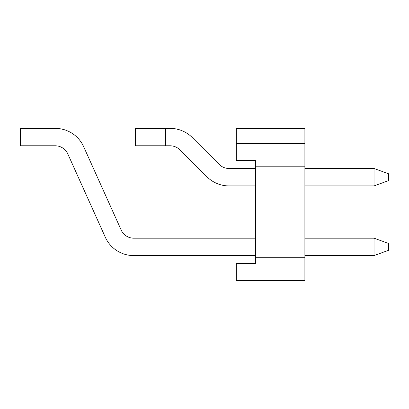 <?xml version="1.0" encoding="UTF-8"?>
<svg xmlns="http://www.w3.org/2000/svg" width="409" height="409" viewBox="0 0 409 409"><rect width="100%" height="100%" fill="white"/><g stroke="black" fill="none" stroke-linecap="round" stroke-linejoin="round"><path stroke-width="0.61" d="M255.518 255.589L133.707 255.589A31.13 31.13 0 0 1 105.317 237.235L67.792 153.886A13.717 13.717 0 0 0 55.287 145.803A13.717 13.717 0 0 1 67.792 153.886A13.717 13.717 0 0 0 55.287 145.803A13.717 13.717 0 0 1 67.792 153.886A13.717 13.717 0 0 0 55.287 145.803L20.45 145.803L20.45 128.385L55.287 128.385A31.13 31.13 0 0 1 83.671 146.734L121.202 230.083A13.717 13.717 0 0 0 133.707 238.171A13.717 13.717 0 0 1 121.202 230.083A13.717 13.717 0 0 0 133.707 238.171A13.717 13.717 0 0 1 121.202 230.083A13.717 13.717 0 0 0 133.707 238.171L255.518 238.171M255.518 185.916L228.994 185.916A31.13 31.13 0 0 1 207.015 176.836L179.894 149.801A13.717 13.717 0 0 0 170.216 145.803A13.717 13.717 0 0 1 179.894 149.801A13.717 13.717 0 0 0 170.216 145.803A13.717 13.717 0 0 1 179.894 149.801A13.717 13.717 0 0 0 170.216 145.803L135.379 145.803L135.379 128.385L165.553 128.385L165.553 145.803M255.518 168.498L228.994 168.498A13.717 13.717 0 0 1 219.311 164.5A13.717 13.717 0 0 0 228.994 168.498A13.717 13.717 0 0 1 219.311 164.5A13.717 13.717 0 0 0 228.994 168.498A13.717 13.717 0 0 1 219.311 164.5L192.189 137.465A31.13 31.13 0 0 0 170.216 128.385L165.553 128.385M374.041 185.916L388.55 180.635L388.55 173.779L374.041 168.498L374.041 185.916L304.889 185.916M374.041 168.498L304.889 168.498M374.041 255.589L388.55 250.308L388.55 243.447L374.041 238.171L374.041 255.589L304.889 255.589M374.041 238.171L304.889 238.171M304.889 128.385L236.32 128.385L236.32 143.472L304.889 143.472L304.889 128.385M304.889 257.302L304.889 280.615L236.32 280.615L236.32 263.473L255.518 263.473L255.518 257.302L304.889 257.302L304.889 143.472M304.889 166.785L255.518 166.785L255.518 160.614L236.32 160.614L236.32 143.472M255.518 166.785L255.518 257.302"/></g></svg>
